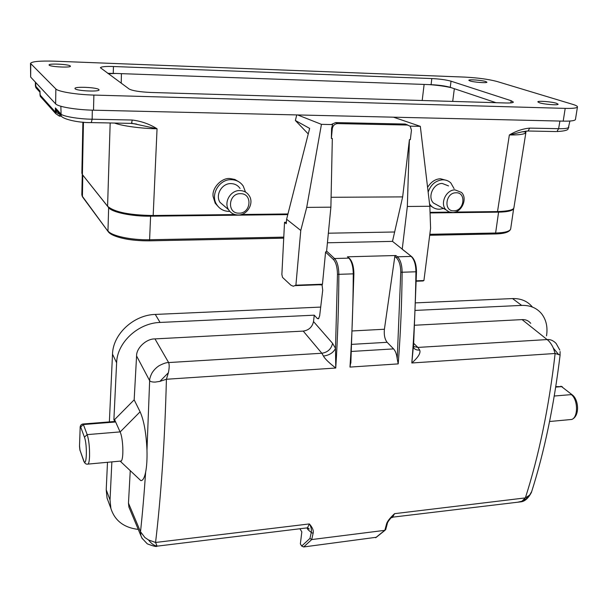 <?xml version="1.0" encoding="UTF-8"?>
<svg xmlns="http://www.w3.org/2000/svg" width="608" height="608" viewBox="0 0 608 608"><rect width="100%" height="100%" fill="white"/><g stroke="black" fill="none" stroke-linecap="round" stroke-linejoin="round"><path stroke-width="0.91" d="M323.433 356.052C329.376 355.27 333.397 352.701 335.502 348.338L335.753 368.03C329.05 362.839 324.938 358.849 323.433 356.052L321.845 353.256L168.629 362.558C169.442 364.618 169.358 368.007 168.386 372.727L166.41 379.255C165.612 410.157 164.297 439.333 162.45 466.762C160.596 494.16 158.3 519.392 155.564 542.473L157.107 546.151M517.659 502.231L521.907 501.258L525.365 497.899C532.03 477.158 537.89 454.67 542.936 430.441C547.983 406.174 552.041 380.524 555.127 353.491L553.341 348.08C551.502 344.12 549.427 341.278 547.109 339.576L417.871 347.419L419.71 350.102C420.88 353.012 418.251 357.306 411.814 362.984L413.653 343.71M454.009 210.809C464.451 210.839 466.488 192.022 455.901 192.782C445.337 192.721 443.422 211.706 454.009 210.809M455.012 189.886L461.404 192.379C467.985 198.345 461.746 212.595 452.648 212.504L449.023 211.896L446.021 209.851C439.66 203.824 445.976 189.711 455.012 189.886M427.584 187.332C431.118 181.8 435.427 178.95 440.511 178.767L446.926 180.492M429.56 203.938L430.928 205.717C433.284 208.141 436.187 209.312 439.637 209.228L443.498 208.476M454.1 188.708L450.9 183.031C448.628 180.827 445.862 179.755 442.594 179.801C435.556 180.553 430.738 184.665 428.154 192.136M448.529 185.911L442.229 183.449C433.337 183.259 427.188 197.083 433.474 203.019L438.011 205.489M240.669 193.686C228.41 192.949 226.579 213.469 238.845 213.157C250.952 213.841 252.943 193.542 240.669 193.686M237.842 214.981C233.822 214.806 230.736 213.051 228.585 209.722C223.486 202.092 230.789 189.924 240.122 190.562C243.968 190.752 246.954 192.402 249.082 195.51C254.501 203.095 247.296 215.536 237.842 214.981M239.248 182.073L234.855 179.459L230.181 178.562C221.791 177.369 211.599 188.123 213.127 196.551L215.202 203.209L218.758 207.199M245.518 192.09L243.23 186.063C240.456 182.073 236.588 179.945 231.618 179.679C219.518 178.798 210.034 194.53 216.63 204.455C219.442 208.848 223.478 211.158 228.745 211.386L229.809 211.371M240.061 188.48C237.964 185.432 235.03 183.806 231.26 183.608C222.118 182.962 214.989 194.864 220.005 202.342L225.051 206.682M525.266 131.146L525.89 132.506L525 133.365C522.667 134.52 517.454 135.052 509.36 134.953C516.025 131.032 522.812 128.752 529.728 128.106L558.623 128.691C564.589 128.828 567.994 128.364 568.837 127.3L568.868 127.133M98.83 89.505L99.051 89.878C99.568 91.99 76.912 90.972 75.126 88.791L74.951 88.456C74.556 86.351 96.794 87.347 98.83 89.505M556.495 103.284L558.129 104.234C558.212 105.465 544.076 104.363 539.38 102.767L537.829 101.855C537.791 100.632 551.669 101.703 556.495 103.284M70.292 65.96L70.437 66.211C70.931 67.876 50.517 66.88 49.164 65.17L49.043 64.942C48.648 63.285 68.742 64.258 70.292 65.96M485.739 81.525L486.924 82.209C487.069 83.258 473.822 82.262 469.938 80.932L468.821 80.271C468.707 79.238 481.749 80.203 485.739 81.525M331.854 124.275L332.614 124.579L331.573 128.341L332.287 128.721L331.36 138.457L332.325 138.472L330.889 207.168L306.713 207.396L300.77 230.47L286.611 219.245L309.654 128.41L295.366 120.49L296.757 114.927M287.789 214.594L150.594 216.182C132.194 216.509 111.864 212.306 108.65 207.647L82.521 174.77M513.714 208.134L513.669 208.483C512.802 210.725 507.779 211.949 498.583 212.146L430.061 212.944M308.248 133.95L295.366 120.49M60.488 114.79L56.255 112.412L55.389 107.935L60.8 113.856C61.758 116.181 79.063 119.168 92.158 119.206L132.225 120.027C141.193 121.121 149.469 124.032 157.054 128.759C142.789 128.653 122.231 126.076 114.532 123.052M513.996 207.252L513.935 207.647C513.737 209.889 508.265 211.204 497.519 211.584L455.179 212.063M449.669 212.124L430.046 212.352M287.949 213.963L241.399 214.495M234.977 214.571L153.178 215.498C129.474 215.186 114.281 212.101 107.586 206.241L82.407 174.618L83.456 122.216M451.425 87.727C445.216 86.275 437.707 85.234 428.914 84.596L431.095 84.672C439.09 85.067 445.482 85.956 450.262 87.339L496.044 102.699M82.886 122.17L81.867 173.196L82.407 174.618M107.73 73.325L115.968 73.462L108.27 73.712M35.386 82.141L35.393 85.812L40.014 91.124L40.014 93.108M556.069 131.564L528.04 131.001L522.036 131.86L528.04 131.001L529.728 128.106M526.406 131.024L525.684 131.746L522.036 131.86L509.36 134.953L497.519 211.584M39.976 92.424L40.014 94.932L55.366 112.039L55.389 107.935L56.59 110.717L58.642 112.754M132.225 120.027L131.518 123.378L130.925 123.371M153.178 215.498L157.054 128.759L133.334 123.606M59.44 116.166L55.678 113.612L55.366 112.039L56.255 112.412L56.59 110.717M115.968 73.462L428.914 84.596M575.464 119.381L575.434 119.556C574.811 120.741 570.73 121.266 563.198 121.136L93.503 110.192C76.22 109.858 57.904 106.757 55.647 103.869L30.666 77.087L30.491 63.422M464.565 77.094C477.698 77.778 488.49 79.238 496.949 81.464L572.827 104.394C576.103 105.389 577.646 106.263 577.448 107.008C576.832 108.095 572.744 108.558 565.197 108.384L93.875 95.076C76.517 94.65 58.117 91.648 55.852 88.95L30.491 63.376C31.874 61.476 39.946 60.747 54.697 61.18L464.565 77.094M431.824 78.554C439.827 78.964 446.226 79.846 451.022 81.183L511.153 100.715L513.403 102.106C513.008 102.805 510.408 103.094 505.605 102.98L151.065 92.469C139.954 91.96 132.666 90.82 129.192 89.042L100.411 67.731C101.118 66.69 105.465 66.28 113.453 66.515L431.824 78.554L431.095 84.672M429.734 205.428L432.63 207.199M393.452 117.177L420.326 126.35L429.833 206.272L430.593 228.236L423.92 280.539L416.358 280.812M423.92 280.539L418.669 281.132M429.833 206.272L407.337 206.477L402.222 249.227L411.464 256.485M322.179 284.947L318.949 284.772M420.326 126.35L410.126 126.137M332.614 124.579L321.442 124.351L297.654 114.95M407.337 206.477L409.412 139.642L410.332 139.658L411.449 130.203L410.218 126.236L407.451 125.043L337.63 123.606C334.666 123.865 332.88 125.567 332.287 128.721M321.442 124.351L306.713 207.396M331.36 138.457L331.573 128.341M330.889 207.168L326.618 251.089L334.529 258.522L333.45 259.525L325.576 252.092L326.618 251.089M416.381 271.677L416.488 271.715C416.389 264.685 414.816 259.692 411.768 256.728L392.494 241.368L402.656 196.886L409.412 139.642M300.77 230.47L295.906 285.19L293.307 286.246L290.936 285.251L282.522 277.392L281.869 274.489L284.536 222.3L286.239 223.668L286.611 219.245M325.576 252.092L322.46 284.225L295.906 285.19M284.536 222.3L286.353 222.27M322.46 284.225L322.02 284.559L322.711 290.244L319.648 315.886L318.463 318.797L317.292 318.516L318.828 318.44M119.852 461.153L121.19 461.115C123.91 458.865 123.15 438.056 120.126 431.984L114.585 419.619L134.163 399.836L140.098 411.806C143.929 420.386 146.224 433.17 146.976 450.163C147.22 459.055 146.771 466.404 145.631 472.218C144.43 477.911 142.827 480.715 140.82 480.624L137.385 477.386M349.266 258.218L347.419 256.812L395.876 255.512L394.828 256.485L384.408 329.24C383.861 334.909 384.773 339.264 387.144 342.304L393.574 348.893L351.546 351.447M114.676 419.535L113.894 419.596L114.942 422.036L114.213 421.526L83.091 423.989M395.876 255.512L397.434 256.796L396.378 257.777C399.175 260.551 400.642 265.362 400.771 272.209L397.222 358.857C396.674 354.304 395.458 350.983 393.574 348.893M303.232 331.102C308.856 330.228 312.276 327.043 313.515 321.556L332.576 343.353C331.269 349.045 327.697 352.344 321.845 353.256L303.232 331.102L154.964 338.899L168.629 362.558C166.501 362.452 163.309 363.516 159.053 365.75C156.203 367.604 153.854 370.014 152 372.985C150.328 376.329 149.545 378.883 149.644 380.654L136.58 355.969L134.163 399.836M560.097 351.561L560.036 354.966L555.127 353.491L411.814 362.984C414.2 333.45 415.576 303.05 415.933 271.784L402.146 272.24C401.835 303.658 400.52 334.21 398.21 363.888L349.98 367.088C352.002 336.908 353.104 305.832 353.278 273.851L338.854 274.33C338.717 306.47 337.683 337.706 335.753 368.03L166.41 379.255L159.881 381.383L155.26 382.075C152.289 382.136 150.412 381.664 149.644 380.654L146.976 450.163M130.256 470.668L128.47 503.135L140.516 531.757L144.894 537.525L148.504 539.95L155.564 542.473L309.373 523.929C311.136 526.9 311.775 529.75 311.281 532.486L308.096 529.766L307.01 528.078M145.631 472.218C144.202 493.46 142.492 513.312 140.516 531.757L140.942 535.808L142.34 538.794M413.524 347.426C414.496 349.334 416.564 350.231 419.71 350.102M392.494 241.368L327.423 242.782M332.576 343.353L335.502 348.338L337.478 274.276C337.318 267.284 335.981 262.36 333.45 259.525M154.964 338.899C146.376 338.671 136.283 348.042 136.58 355.969M128.47 503.135L128.911 507.08L129.884 509.405M305.984 528.018L307.496 527.835L309.373 523.929C312.573 527.577 313.827 530.716 313.12 533.33L311.714 539.562L303.658 546.957L301.69 546.068L309.951 538.422L311.714 539.562L384.834 530.336L386.475 524.233L387.319 523.594M113.894 419.596L116.622 362.801C117.07 342.547 138.122 322.992 160.071 322.445L314.26 315.18L317.292 318.516M320.697 307.086L155.283 314.427C133.638 314.914 112.913 334.157 112.51 354.16L109.364 421.914M107.494 462.293L106.218 489.767L107.054 498.051L108.878 502.976M138.282 529.416C123.88 527.653 114.745 520.638 110.876 508.364L110.033 500.004L111.864 461.89M349.98 367.088L350.831 361.851M398.21 363.888L397.222 358.857M390.123 518.822L394.584 513.661L392.373 517.492L391.012 517.796M386.475 524.233C387.03 521.702 389.736 518.183 394.584 513.661L525.365 497.899L529.644 495.087L531.726 491.446M303.658 546.957L376.291 537.274M313.12 533.33L311.281 532.486L309.951 538.422M314.26 315.18L313.515 321.556M299.911 528.755L301.834 531.863L300.36 543.886L301.69 546.068M385.708 529.56L375.607 537.715M560.12 354.912C553.873 406.296 544.297 452.147 531.4 492.472C528.23 498.431 524.643 501.57 520.638 501.866L391.468 517.302C388.649 520.585 387.258 522.72 387.288 523.716L385.67 529.705M532.236 306.82C527.402 301.097 520.836 298.353 512.521 298.566L415.796 302.868M559.808 350.056L556.138 343.467C553.364 340.571 550.354 339.272 547.109 339.576L522.074 319.603L414.846 325.234M415.515 310.399L521.656 305.398C530.054 305.155 536.682 307.914 541.538 313.682C546.212 319.686 547.876 327.074 546.524 335.852M530.738 323.319C528.413 320.621 525.525 319.382 522.074 319.603M407.816 125.066L405.24 124.04L335.646 122.588L331.93 124.192M331.094 197.288L402.656 196.886M328.358 233.206L394.318 231.998M84.436 437.167C87.544 445.048 86.594 469.346 83.577 460.226L79.876 449.814L79.504 446.28L80.15 428.085L80.689 427.036L84.436 437.167L87.18 434.621C88.912 440.169 89.703 447.442 89.551 456.433C89.368 460.476 88.912 463.03 88.183 464.079L87.134 464.17M80.15 428.085L80.112 427.827C80.104 425.714 80.986 424.445 82.749 424.019L83.387 424.536L87.18 434.621L120.095 431.9M513.927 207.647L525.89 132.506L525.684 131.746L525 133.365M283.609 238.146L149.279 240.836C133.669 240.874 121.532 238.959 112.852 235.091M108.482 232.005L108.064 231.458C111.614 237.166 131.328 241.201 149.37 240.798L149.606 239.742C131.336 240.213 111.15 235.858 107.966 230.896L108.65 207.647M82.764 197.235L108.064 231.458L82.316 196.247L81.829 194.841L82.414 196.756L82.779 175.15M283.655 237.135L149.606 239.742L150.594 216.182M510.712 228.661L510.667 228.988C509.534 232.127 504.344 233.784 495.094 233.958L429.696 235.281M283.609 238.176L149.31 240.829M429.696 235.258L495.094 233.958L495.619 233.016L429.818 234.293M513.669 208.483L510.667 228.988C509.785 231.397 504.769 232.735 495.619 233.016L498.583 212.146M92.317 110.162L92.158 119.206L91.261 122.634M569.909 121.03L568.146 128.79C567.887 130.241 564.125 131.161 556.875 131.556L558.623 128.691L559.907 121.06M107.586 206.241L110.17 122.968M56.21 110.078L61.119 115.49L60.861 106.263M35.614 82.392L35.918 87.765L39.885 92.127M121.425 73.659L121.22 83.205M422.195 100.51L424.126 84.421M454.336 88.7L452.702 101.414M37.635 89.65L35.918 87.765L35.393 85.865M40.014 94.764L40.303 96.391L42.005 98.298M59.462 116.189L60.048 114.775M563.198 121.136L565.197 108.384M93.503 110.192L93.875 95.076M55.647 103.869L55.852 88.95M30.666 77.087L30.75 63.916M450.262 87.339L451.022 81.183M510.849 102.881L511.153 100.715M113.248 73.363L113.453 66.515M568.913 419.718L571.816 419.444C578.322 417.156 577.972 399.448 571.322 394.615L554.26 396.021M83.577 460.226L83.767 461.13M79.504 446.28L80.18 427.576M114.942 422.036L83.387 424.536L80.689 427.036M80.051 450.68L79.519 445.786M121.266 461.024L88.183 464.079C86.154 464.573 84.634 463.463 83.63 460.742L79.876 449.814M351.933 344.356L387.144 342.304M384.408 329.24L352.556 330.942M396.378 257.777L394.828 256.485M353.81 273.752L353.902 273.782C353.772 266.616 352.328 261.524 349.57 258.491L347.419 256.812M120.126 431.984L140.098 411.806M400.771 272.209L402.146 272.24C402.017 264.89 400.444 259.738 397.434 256.796L411.137 256.424C414.208 259.35 415.804 264.472 415.933 271.784L416.488 271.715L413.486 347.92M156.94 546.014C154.181 545.703 151.369 543.681 148.504 539.95M168.386 372.727L159.881 381.383M350.846 363.136L353.894 273.782L353.278 273.851C353.126 266.372 351.652 261.128 348.863 258.126L334.529 258.522C337.258 261.539 338.694 266.813 338.854 274.33L337.478 274.276M307.792 527.881L308.096 529.766M116.622 362.801L112.51 354.16M110.033 500.004L106.218 489.767M413.584 346.476L417.871 347.419L413.79 343.421M155.283 314.427L160.071 322.445M549.571 421.504L571.816 419.444C580.078 415.986 578.603 399.684 572.538 395.101L561.594 386.635L572.113 394.752M555.704 387.106L561.594 386.635L555.78 386.62M558.752 354.715L553.341 348.08M521.907 501.258L526.118 498.925L529.644 495.087M512.521 298.566L521.656 305.398M405.24 124.04L407.451 125.043M337.63 123.606L335.646 122.588M215.202 203.209L216.63 204.455M220.005 202.342L228.585 209.722M82.27 174.443L81.829 194.841M131.898 123.454L131.921 122.466M61.119 115.49C61.134 118.666 77.338 122.892 91.572 122.611L131.518 123.378L136.587 124.078M130.712 123.363L131.199 123.432M131.404 123.454L136.595 124.085M61.507 116.204L59.713 116.166L55.678 113.612L40.303 96.391L39.976 92.158M56.187 110.04L58.748 112.875M575.434 119.556L577.448 107.008M433.474 203.019L446.021 209.851M429.689 205.033L430.928 205.717M416.351 281.215L423.206 280.964M295.328 285.631L322.065 284.658M140.82 480.624L120.506 461.472M307.762 527.881L309.297 529.044L307.496 527.835L157.016 546.166C156.712 546.987 153.467 546.212 147.288 543.848L141.96 538.141L140.942 535.808M140.912 535.694L128.911 507.08M110.876 508.364L107.054 498.051M385.016 530.298L375.782 537.685M562.324 386.749L560.819 386.224"/></g></svg>

